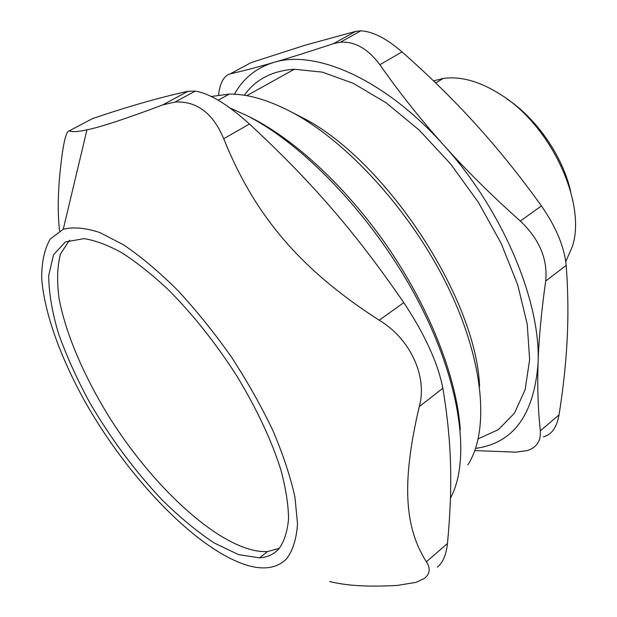 <?xml version="1.0" encoding="UTF-8"?>
<svg xmlns="http://www.w3.org/2000/svg" width="617" height="617" viewBox="0 0 617 617"><rect width="100%" height="100%" fill="white"/><g stroke="black" fill="none" stroke-linecap="round" stroke-linejoin="round"><path stroke-width="0.93" d="M69.482 240.16L60.458 254.027C57.196 266.436 56.749 281.337 59.109 298.744C66.004 335.054 85.1 378.761 111.338 420.416C157.751 493.037 225.976 553.865 267.508 551.567L279.316 548.351M460.274 429.633C457.012 379.871 431.622 312.626 390.923 251.744C350.14 190.915 297.001 140.915 251.312 117.785L246.291 115.325C305.145 144.756 375.892 219.768 418.55 301.736C461.285 383.774 470.902 460.567 450.456 498.066M229.956 107.952L246.291 115.325M59.541 230.935C57.713 214.361 57.828 195.388 59.88 174.002C62.672 145.597 65.772 131.228 69.197 130.881L92.55 118.587C127.958 106.556 159.811 97.447 188.108 91.254L162.641 104.944C125.868 118.757 100.64 127.056 86.958 129.848C77.997 131.783 72.081 132.131 69.197 130.881M286.774 558.562C292.944 550.271 296.522 538.656 297.517 523.717L294.957 497.225C290.507 476.926 283.172 454.744 272.953 430.681C261.184 406.001 247.255 381.321 231.159 356.634C214.153 332.54 196.337 310.436 177.696 290.314C159.047 271.835 141.062 256.718 123.755 244.957L99.923 232.578C85.562 227.843 73.338 226.74 63.25 229.269L50.17 239.118C44.339 249.368 41.524 262.665 41.725 279C44.517 313.621 60.744 358.068 85.431 402.392C129.369 479.872 199.129 552.254 249.499 565.959C265.457 570.1 277.881 567.64 286.774 558.562M426.386 561.794C405.13 528.291 400.903 484.646 419.267 406.618L442.844 388.247C452.107 443.777 452.654 487.592 447.464 543.508L426.386 561.794C430.666 568.388 430.018 573.91 424.442 578.36L416.136 582.34L397.433 585.402C368.819 587.083 346.23 585.78 329.64 581.492M379.2 320.208C299.685 269.135 254.266 214.778 223.709 138.717L249.461 124.017C311.03 181.174 354.721 231.29 403.765 302.623L379.2 320.208C410.513 338.88 427.681 376.871 419.267 406.618M162.641 104.944L175.089 102.006C196.831 100.98 213.042 113.22 223.709 138.717M249.461 124.017C227.596 104.304 209.533 93.337 195.28 91.131L188.108 91.254M442.844 388.247C437.893 362.966 424.874 334.429 403.765 302.623M437.291 567.108C442.782 562.974 446.176 555.107 447.464 543.508M278.93 548.791C284.229 541.464 287.445 531.453 288.563 518.75C288.363 504.59 285.794 488.286 280.858 469.822C271.534 440.337 256.865 409.071 236.866 376.015C215.819 343.253 192.928 314.446 168.202 289.597C152.098 274.55 136.65 262.279 121.865 252.785C107.736 245.026 95.08 240.306 83.881 238.625L65.302 241.995L53.54 254.782L48.72 275.467C48.805 292.535 52.059 311.893 58.484 333.527C66.497 355.924 76.878 378.892 89.619 402.415C110.482 438.116 134.39 470.37 161.353 499.161C179.231 516.861 196.838 531.453 214.184 542.952L238.517 554.614L259.587 557.845C267.493 557.313 273.94 554.29 278.93 548.791M570.64 191.417C562.789 156.402 536.705 118.572 506.943 98.975M433.527 80.889L443.199 78.452C461.13 75.937 480.79 81.637 502.184 95.55C552.038 127.333 586.698 204.235 572.275 246.761L565.789 261.508M218.572 94.933C220.014 82.747 223.925 75.714 230.288 73.832L251.011 62.641L305.415 45.118L355.662 31.382L333.566 43.614L340.368 42.203C354.806 41.254 367.971 48.766 379.871 64.739L402.037 51.905C386.304 38.37 372.56 31.359 360.814 30.858L355.662 31.382M333.566 43.614C310.104 51.412 290.113 57.705 273.601 62.502C256.209 67.878 243.16 78.444 234.445 94.2M520.332 221.056C539.42 239.226 547.873 259.225 545.683 281.043L566.205 265.387C564.324 246.823 556.064 227.002 541.433 205.924L520.332 221.056C492.05 195.89 466.514 170.6 443.723 145.196C385.047 79.2 315.256 49.051 273.601 62.502C257.042 67.307 242.612 71.086 230.288 73.832M543.415 436.828C551.567 434.769 556.773 427.465 559.033 414.909L540.338 430.789C538.07 410.074 537.307 387.623 538.047 363.452C541.155 302.23 502.855 210.135 443.723 145.196C420.941 119.76 399.654 92.936 379.871 64.739M475.584 448.366C513.197 443.307 534.021 415.002 538.047 363.452C538.811 339.319 541.356 311.855 545.683 281.043M402.037 51.905C428.792 75.49 453.418 99.669 475.915 124.457C498.382 149.221 520.224 176.377 541.433 205.924M540.338 430.789C541.032 440.924 536.69 447.533 527.296 450.595L515.858 452.153L474.797 450.603M566.205 265.387C568.087 291.039 568.396 315.889 567.139 339.936C565.874 364.076 563.174 389.065 559.033 414.909M467.848 464.894C489.636 431.237 484.407 361.662 447.657 286.357C410.976 211.13 346.592 140.722 290.476 111.523C267.631 99.699 247.247 93.884 229.308 94.085L211.33 96.476M478.229 438.803L498.459 429.594L514.447 413.174L525.136 389.682L529.625 359.672L527.234 324.195L517.686 284.784L501.166 243.407L478.376 202.314L450.526 163.829L419.198 130.087L386.18 102.846L353.294 83.326L322.221 72.112L294.34 69.251C272.352 70.7 255.677 79.362 244.309 95.242M479.586 386.404C476.293 296.808 383.072 156.533 299.592 116.227L296.576 114.669M63.25 229.269L86.958 129.848M195.273 91.1L175.081 101.998M267.508 551.567L259.587 557.845M443.199 78.452L435.718 82.994M340.368 42.195L360.806 30.85M229.308 94.085L218.21 100.193M294.34 69.251L246.815 95.666M299.592 116.227L290.476 111.523"/></g></svg>
